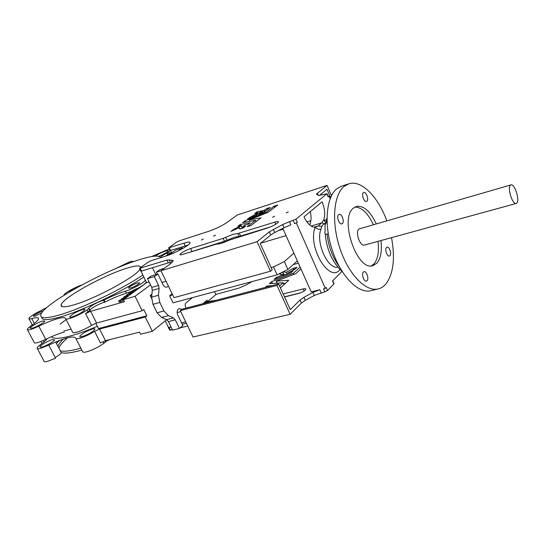 <?xml version="1.0" encoding="UTF-8"?>
<svg xmlns="http://www.w3.org/2000/svg" width="545" height="545" viewBox="0 0 545 545"><rect width="100%" height="100%" fill="white"/><g stroke="black" fill="none" stroke-linecap="round" stroke-linejoin="round"><path stroke-width="0.82" d="M510.249 185.416C507.279 188.543 512.634 204.879 516.156 203.476L516.973 202.883C519.841 199.572 514.534 183.508 511.006 184.878L510.249 185.416M510.931 184.898L358.923 228.982C354.999 232.15 360.027 246.674 364.482 245.066L364.578 245.046M342.417 223.545C344.753 221.733 341.756 213.402 339.119 214.389L338.595 214.682C336.224 216.454 339.228 224.847 341.865 223.859L342.417 223.545M389.968 255.687C391.889 253.895 389.314 246.347 387.052 247.13L386.494 247.471C384.552 249.222 387.127 256.831 389.389 256.041L389.968 255.687M367.078 280.702C369.183 278.72 366.533 270.872 364.033 271.689L363.365 272.091C361.233 274.026 363.883 281.942 366.383 281.118L367.078 280.702M366.921 201.18C369.047 199.538 366.165 191.554 363.788 192.487L363.352 192.726C361.206 194.32 364.087 202.372 366.465 201.439L366.921 201.18M325.603 223.375L322.885 224.833L321.741 226.325L320.964 229.145C318.709 229.602 316.795 228.954 315.235 227.217L318.116 225.991L321.666 222.891L323.682 219.867C325.406 214.71 324.881 208.687 322.102 201.8L304.015 216.821C307.291 223.668 311.031 227.136 315.235 227.217C307.223 246.17 328.935 283.107 339.78 269.898L340.107 269.543M341.749 270.858L341.313 270.838M327.034 222.081C325.385 223.361 324.745 225.303 325.12 227.899L325.065 231.475C324.5 233.744 325.167 234.609 327.075 234.084C328.499 246.647 332.532 257.404 339.16 266.362M376.193 223.722C370.219 211.188 363.644 205.417 356.478 206.419L353.344 208.183C339.085 218.743 357.002 271.376 372.78 265.688L376.847 263.235C380.792 258.493 382.154 250.938 380.928 240.556M371.424 265.871L373.897 263.991C377.862 259.257 379.238 251.715 378.026 241.353M373.305 224.554C367.861 213.02 361.723 207.195 354.89 207.073M386.759 220.677C378.203 196.888 361.471 179.734 348.964 183.754L344.059 186.438C333.506 194.919 331.292 222.626 339.937 248.431C348.48 274.285 365.661 291.902 377.923 289C380.907 288.346 383.53 286.725 385.778 284.143C393.388 274.012 395.309 258.514 391.535 237.647M348.371 183.944L341.701 186.118L336.755 188.808C326.101 197.297 323.778 224.881 332.389 250.523C340.891 276.22 358.126 293.694 370.484 290.771L371.07 290.628M293.346 264.502L293.993 264.4M203.285 238.983L201.316 240.052L203.285 238.983M215.439 235.113L213.463 236.176L215.439 235.113M288.285 211.882L286.261 212.959L288.285 211.882M274.537 216.263L272.527 217.339L274.537 216.263M257.063 211.787L262.574 210.683L259.931 212.414L255.278 214.158L256.634 213.095L254.931 213.395L257.063 211.787L257.765 213.347M257.805 213.974L254.113 214.989L247.559 218.927L256.463 215.309L257.826 214.022M241.346 225.821L233.88 229.213L230.951 231.4L239.241 227.674L240.461 228.58L239.895 229.016L243.118 228.008L245.638 226.141C244.078 226.536 243.404 226.482 243.608 225.971L244.419 225.146L247.771 224.513L250.019 222.782L240.188 224.499L237.777 226.27L241.564 225.65L242.443 228.226M263.746 210.506L261.075 212.23L262.71 211.944L259.985 213.075L258.568 214.437L263.746 212.332L270.136 207.488L266.989 208.503L263.746 210.506L264.366 211.889M237.763 233.539L274.782 222.142C277.494 221.325 278.706 221.325 278.406 222.128C276.588 224.111 272.888 226.093 267.322 228.076L228.989 240.243C222.851 243.056 218.804 244.317 216.842 244.01L182.643 254.406C180.613 255.012 179.7 255.012 179.898 254.413C181.703 252.464 185.293 250.509 190.661 248.547L223.137 238.356L233.199 234.302L237.763 233.539L239.112 236.469L234.541 237.211L224.479 241.251L189.422 252.294M288.073 274.046L287.624 273.059L292.931 271.008L290.832 272.984L274.081 279.415L276.342 277.412L283.066 274.7L279.892 274.176L281.745 272.507M168.351 285.982L166.886 287.167C165.367 287.419 164.065 286.561 162.989 284.572L157.866 274.006L151.074 276.043L147.477 278.659L151.748 287.399L152.3 290.369L151.619 297.161L152.954 304.328L157.096 312.769L161.545 317.442L166.607 319.656L168.432 321.584L172.608 330.134L179.482 328.451L182.875 325.583L177.861 315.242C176.798 312.598 176.982 310.521 178.413 309.008L179.257 308.586L181.758 309.424M82.159 336.619C80.476 337.035 79.679 336.946 79.774 336.34C81.907 333.649 86.13 331.197 92.446 328.989C94.169 328.546 94.987 328.635 94.891 329.255C92.752 331.946 88.508 334.405 82.159 336.619M41.992 347.07L39.935 346.845C39.983 345.428 48.335 340.591 52.422 339.596L54.541 339.808C54.514 341.204 46.087 346.095 41.992 347.07M61.204 352.608C64.249 353.576 69.631 353.119 77.349 351.246L81.811 350.054M105.832 341.32L109.804 339.603M80.817 348.126L76.361 349.331C68.643 351.218 63.268 351.695 60.229 350.742M37.421 348.657L43.893 360.94C43.804 361.819 44.949 361.982 47.306 361.43L55.576 358.222L48.743 345.149C64.46 337.791 73.432 335.454 75.673 338.138C75.871 338.827 77.165 338.874 79.556 338.275C84.237 336.933 89.244 334.63 94.592 331.353L99.606 329.051L145.283 317.026L146.864 315.787L143.764 309.505L142.17 310.732L96.554 323.042L91.533 325.351C83.957 330.195 72.601 334.283 72.621 332.198L65.734 318.825M47.224 338.663C46.052 340.23 43.832 342.192 40.568 344.556C38.45 346.095 37.298 347.254 37.101 348.044C36.992 348.875 38.116 348.998 40.466 348.405L48.743 345.149M75.803 338.384L82.602 351.593C82.82 352.336 84.134 352.424 86.532 351.859C92.527 350.128 98.325 347.267 103.931 343.275L105.873 341.776L106.37 340.462M97.357 326.291C86.689 330.801 77.431 334.099 69.576 336.183C59.201 338.847 53.185 339.017 51.53 336.701M60.202 324.091L66.102 319.534M71.027 329.098L63.826 331.094M137.64 282.882C133.048 284.545 129.983 286.254 128.436 288.012L130.446 288.08C135.051 286.418 138.13 284.708 139.677 282.944L137.64 282.882M158.745 256.32C163.779 254.243 166.92 252.437 168.153 250.925C168.276 250.414 167.41 250.448 165.551 251.02C161.49 252.458 158.139 254.154 155.482 256.109M129.492 263.092L127.189 263.249L118.313 267.52M82.547 309.546C76.239 311.835 71.967 314.254 69.74 316.788C69.617 317.347 70.394 317.394 72.069 316.938C78.412 314.642 82.697 312.224 84.938 309.683C85.061 309.11 84.264 309.07 82.547 309.546M42.721 320.971C38.654 322.061 30.213 326.83 30.091 328.117L32.107 328.226C36.168 327.157 44.697 322.34 44.785 321.073L42.721 320.971M43.218 311.018L42.197 311.236C37.823 312.878 34.853 314.533 33.293 316.216L34.723 316.243L41.747 312.885M76.477 287.923C72.621 289.552 70.203 290.955 69.222 292.14M140.76 267.357C140.365 265.183 135.657 265.49 126.651 268.276C103.938 275.096 62.518 297.938 61.149 304.805C60.529 307.428 64.63 307.489 73.459 304.989C94.612 299.116 135.678 276.901 139.949 269.305M160.652 257.703C159.14 255.026 151.878 255.741 138.866 259.849C104.742 270.266 43.184 304.124 40.834 314.738C39.921 318.566 45.889 318.709 58.724 315.16C80.674 309.063 121.208 289.708 142.865 275.055M41.699 317.115C41.515 320.474 47.524 320.474 59.732 317.108C81.696 311.059 122.203 291.711 143.826 277.01M140.992 271.212L146.585 282.651L123.408 299.634L124.444 301.726L90.599 311.297L85.565 313.62L90.02 310.234C90.272 308.688 99.101 303.708 103.829 302.427L105.056 302.025C112.965 298.074 120.077 295.138 126.379 293.217L131.924 291.153M46.863 307.496L40.139 310.963C33.606 314.267 29.846 316.774 28.858 318.484C28.728 319.138 29.709 319.172 31.801 318.593C36.569 317.265 38.811 317.374 38.518 318.927C38.061 320.412 35.5 322.769 30.833 326.005C28.681 327.497 27.488 328.608 27.257 329.33C27.55 330.665 31.406 329.616 38.824 326.183C46.018 322.715 52.218 320.228 57.423 318.709C62.512 317.285 65.243 317.251 65.625 318.607C65.441 320.896 80.04 315.024 87.023 309.982L89.005 308.225C89.264 306.699 98.107 301.726 102.828 300.438L104.054 300.029C111.97 296.078 119.083 293.135 125.384 291.207C132.462 289.191 144.834 282.269 145.331 280.089M133.348 261.702L133.035 261.484C132.673 261.15 131.427 261.321 129.301 261.988L114.593 269.101M169.318 249.392L166.579 250.087L151.537 256.572M297.345 260.878L287.883 269.441L277.098 274.823L173.051 302.85L169.59 295.717L172.111 293.755M94.592 331.353L100.505 342.975L105.505 340.68L139.568 332.15L140.59 334.208L152.328 331.292L145.283 317.026M171.484 253.105L170.762 252.955L171.001 252.648L171.239 253.146M165.476 256.191L171.001 252.648M137.429 288.509C142.572 285.723 145.535 283.584 146.305 282.085M118.633 301.038L119.096 301.964L120.554 301.828L123.817 300.465M128.347 295.867L128.858 295.642M165.237 320.801L168.507 327.497L171.014 326.877M181.744 323.246L182.364 322.729M204.573 302.305L207.713 301.48L215.895 294.62L214.505 291.684M267.132 286.942L266.716 286.043L265.142 287.46M266.716 286.043L272.221 285.607M283.08 271.839L286.166 272.282L293.769 268.174L297.066 267.302L294.954 269.244L287.624 273.059M279.558 286.036L283.073 282.753L269.325 283.693L271.655 281.636L293.305 273.317L300.111 267.077M300.942 268.93L295.819 273.638L276.145 281.186L288.707 280.273L280.43 287.958M304.11 290.982L303.184 288.904C305.05 288.469 305.922 288.605 305.8 289.313C304.703 290.928 302.243 292.324 298.435 293.51L284.538 296.984M303.184 288.904L283.162 293.966M251.899 281.608L246.504 284.803L239.023 288.073L215.806 294.436M211.589 301.467L211.358 300.969L203.803 302.945M211.358 300.969L216.093 300.288M171.123 327.089L168.425 327.327M186.404 323.301L182.268 324.329M333.622 283.454L333.86 284L327.538 290.471L324.861 291.82L314.281 295.458L305.282 300.356L301.412 303.054L300.043 300.016L290.287 309.642L278.604 283.945L182.03 309.192L180.272 310.63L276.983 285.423L278.604 283.945M300.043 300.016L303.919 297.325L312.925 292.433L319.792 289.702L311.188 291.834L282.787 228.335M244.017 226.87L242.259 227.17M270.197 227.027L239.112 236.469M331.483 195.696L327.041 185.389L316.556 194.006L318.471 195.464L326.837 193.809L295.969 219.185L289.538 221.679L290.935 224.819L284 227.708L274.762 232.504L270.722 235.018L260.231 243.54L272.159 269.782L270.518 271.226L173.998 297.659L160.973 270.722L170.176 263.991L173.051 261.212C173.378 260.428 172.792 260.108 171.3 260.244L172.268 262.254M327.041 185.389L237.211 215.037L227.367 222.224C222.142 225.753 215.895 228.791 208.619 231.346L179.319 240.835L176.56 242.178L168.589 247.873L183.938 243.172C188.4 241.782 190.43 241.728 190.028 243.002C189.326 245.441 174.584 253.439 165.857 256.068L151.115 260.701L148.22 262.111L139.486 268.358L166.927 260.081L169.161 259.856L170.517 262.67L171.348 263.085M170.517 262.67L168.276 262.888L141.577 271.083L140.821 271.083L139.54 268.474M188.032 245.059L170.626 250.468L169.842 250.496L168.637 247.975M330.577 197.658L326.966 189.292L319.268 195.553M151.912 294.205L150.175 295.526L151.83 295.056M150.175 295.526L151.558 298.347M27.536 329.875L34.11 342.355C34.464 343.793 38.334 342.805 45.726 339.378C52.892 335.918 59.085 333.465 64.303 332.021M181.778 246.926L182.275 247.968L175.803 250.019L168.718 255.08M170.51 250.502L171.689 252.962M198.189 249.569L198.53 249.317M146.585 282.651L149.071 281.922M123.408 299.634L135.051 296.31L150.509 284.872M160.407 257.254C161.47 256.13 163.704 254.747 167.104 253.098L170.449 250.523M81.893 284.946C75.707 286.861 64.303 293.196 64.106 294.852L64.017 295.288M135.051 296.31L142.17 310.732M152.328 331.292L166.627 319.67M202.835 303.756L207.1 300.193L207.713 301.48M178.072 250.986L182.275 247.968M152.491 267.738L155.829 274.619M146.864 315.787L98.502 328.553L95.825 323.267M55.161 357.425C58.812 355.408 60.842 353.834 61.258 352.717L61.047 352.308M56.421 343.425L59.01 340.829M57.947 346.354C58.635 344.345 60.441 341.906 63.356 339.031M67.566 337.771C62.736 341.96 59.841 345.428 58.887 348.166M217.83 243.322L218.116 244.065M223.736 242.484L222.585 241.837M186.179 308.109L185.627 306.964C184.925 305.22 185.041 303.858 185.968 302.877L192.44 297.631M181.587 322.919L185.722 321.891M147.477 278.659L154.29 276.628L158.568 285.43L159.126 288.421L158.459 295.24L159.814 302.455L163.963 310.957L168.419 315.664L173.474 317.905L175.299 319.84L179.482 328.451M157.866 274.006L154.29 276.628M164.29 268.297L159.889 269.632L156.388 272.173L161 270.783M156.388 272.173L157.355 274.162M293.878 253.139L284.34 261.58L273.522 266.955L277.098 274.823M273.522 266.955L271.172 267.602M172.649 294.872L169.59 295.717M284.34 261.58L287.883 269.441M260.626 243.22L286.036 235.603M187.705 325.999L180.211 327.831M172.418 329.745L169.672 330.086L168.46 327.613M330.134 198.762L328.976 196.091L328.199 196.343M328.976 196.091L328.247 196.459M297.366 222.34L294.634 223.688L297.366 222.34L295.969 219.185M327.538 290.471L326.189 287.426L325.29 288.332L296.398 223.143M342.049 271.342L332.539 280.988L333.86 284M324.861 291.82L323.512 288.775L325.29 288.332M301.412 303.054L290.131 314.288L276.983 285.423M290.131 314.288L193.039 337.021L180.272 310.63M300.452 292.856L284.476 296.855M277.051 283.182L276.145 281.186M283.42 283.482L285.403 283.339M275.634 283.277L276.88 282.8M293.585 269.734L293.121 268.699M287.126 274.414L286.166 272.282M283.196 274.932L283.856 274.428L286.18 274.775M169.161 259.856L171.3 260.244M160.973 270.722L257.077 241.708L270.518 271.226M257.077 241.708L269.298 231.863L270.722 235.018M289.538 221.679L282.603 224.574L269.298 231.863M249.269 219.969L268.269 212.23L277.712 205.015L273.897 206.269L265.987 212.291L245.073 220.82L242.695 222.578L255.516 220.309L247.158 226.7L251.061 225.466L260.973 217.857L249.269 219.969L249.876 221.311M239.241 227.674L239.664 228.593M241.551 225.664L242.709 228.144M310.854 220.705L306.917 221.91M283.162 229.172L278.338 230.644M309.594 224.867C311.25 221.427 311.488 216.999 310.309 211.589M123.579 299.239L123.94 298.878L122.441 299.035L118.585 300.935L123.674 299.437M120.391 300.533L123.368 299.116L119.41 300.424L120.391 300.533M120.036 300.792L120.554 301.828M126.304 297.243L126.658 296.882L125.166 297.045L121.324 298.933L126.406 297.434M122.155 298.755L126.093 297.127L122.155 298.755M128.239 295.826L126.685 295.41L123.735 297.12L128.334 296.024M126.508 295.737L125.541 296.446L127.346 295.928L126.508 295.737L126.699 296.119M128.967 293.673L126.971 294.709L126.624 295.049L127.176 295.083L131.849 293.101L127.51 294.845L128.967 293.673L129.172 294.089M127.176 295.083L127.421 295.581M129.376 294.102L129.799 294.947M129.901 294.28L130.119 294.716M133.348 292.038L129.649 293.006L130.759 292.168L129.056 293.264L133.457 292.27M130.916 292.209L131.147 292.672M134.69 290.723L134.922 291.194L134.635 290.621L137.183 289.538M137.088 289.347L137.749 288.7L136.625 288.673L132.435 290.73L131.788 291.35L132.96 291.323L133.314 292.045M132.96 291.323L134.397 290.274L134.874 291.234M134.397 290.274L132.837 291.221L132.319 291.132L132.851 290.621L133.069 291.05M132.851 290.621L136.318 288.904L136.611 289.497M136.318 288.904L137.177 288.939L134.635 290.621M328.24 233.744L327.075 234.084M325.719 222.687L323.682 219.867L326.264 220.255M320.964 229.145C315.466 242.293 327.743 269.605 337.886 267.179M257.247 211.705L257.955 213.279M240.216 224.492L240.801 225.773M263.916 210.431L264.516 211.773M103.461 300.268L104.463 302.264M168.786 251.926L169.659 253.738M31.801 318.593L34.342 323.437M38.824 326.183L45.726 339.378M85.565 313.62L91.533 325.351M87.023 309.982L88.045 311.999M90.599 311.297L96.554 323.042M88.787 308.777L89.809 310.786M89.026 308.538L90.041 310.548M104.054 300.029L105.056 302.025M125.384 291.207L126.379 293.217M167.104 253.098L167.976 254.917M167.588 252.819L168.46 254.638M105.505 340.68L99.606 329.051M103.931 343.275L103.073 341.579M44.002 341.899L43.28 340.516M105.648 342.008L105.042 340.809M177.173 312.571L180.763 311.638M168.432 321.584L175.299 319.84M166.607 319.656L173.474 317.905M161.545 317.442L168.419 315.664M157.096 312.769L163.963 310.957M152.954 304.328L159.814 302.455M151.619 297.161L158.459 295.24M152.3 290.369L159.126 288.421M151.748 287.399L158.568 285.43M161.96 282.446L166.061 281.254M170.483 330.216L169.188 327.572M326.837 193.809L328.131 196.799M293.23 220.534L294.634 223.688M321.141 292.74L319.792 289.702M314.281 295.458L312.925 292.433M305.282 300.356L303.919 297.325M293.918 274.367L293.421 273.249M293.796 274.414L293.305 273.317M272.507 283.502L271.655 281.636M272.364 283.509L271.539 281.704M283.952 284.688L283.087 282.78L283.952 284.694M283.856 274.428L282.76 272.003M283.652 274.517L282.562 272.098M283.577 275.784L283.08 274.687L283.577 275.784M283.564 275.79L283.066 274.7M283.332 275.879L282.875 274.871M283.209 275.927L282.76 274.939M276.785 278.4L276.342 277.412M276.662 278.447L276.226 277.48M294.341 269.455L293.769 268.174M294.177 269.516L293.612 268.249M267.336 286.888L266.914 285.955M166.927 260.081L168.276 262.888M273.352 229.356L274.762 232.504M282.603 224.574L284 227.708M317.306 193.223L318.219 195.328M169.366 247.846L170.626 250.468M183.938 243.172L185.205 245.836M140.249 268.351L141.577 271.083M274.782 222.142L275.743 224.281M190.661 248.547L191.99 251.354M223.137 238.356L224.479 241.251M225.712 237.32L227.047 240.222M239.357 233.267L240.706 236.21M255.503 220.323L256.102 221.597M244.957 220.882L245.509 222.094M245.073 220.82L245.645 222.074M265.987 212.291L266.321 213.027M266.103 212.23L266.437 212.972M273.897 206.269L274.455 207.516M274.053 206.194L274.591 207.407M259.863 213.15L260.156 213.797M259.985 213.075L260.292 213.742M262.581 212.019L262.881 212.686M262.697 211.957L263.003 212.639M264.461 210.322L264.959 211.433M264.645 210.241L265.122 211.31M266.839 208.578L267.316 209.641M266.989 208.503L267.452 209.539M233.791 229.261L234.125 229.99M233.88 229.213L234.221 229.942M241.251 225.875L242.341 228.26M240.032 224.581L240.59 225.807M254.113 214.989L254.604 216.072M254.263 214.921L254.76 216.004M256.845 214.362L257.042 214.798L256.818 214.362M256.913 214.335L257.097 214.744M249.753 217.278L250.046 217.932M249.869 217.217L250.169 217.884M252.614 216.093L252.914 216.76M252.723 216.038L253.03 216.712M256.613 213.109L256.872 213.633M122.121 299.273L122.387 299.798M124.846 297.277L125.105 297.802M130.057 293.135L130.255 293.537M314.152 227.183L318.116 225.991L321.741 226.325M311.188 226.052L321.666 222.891L324.725 223.702M516.156 203.476L364.482 245.066M341.483 270.797C332.232 262.077 326.789 249.787 325.174 233.934M325.549 223.688L326.966 217.959M377.923 289L370.484 290.771M293.891 264.427L298.381 263.194M79.774 336.34L80.013 336.796M39.935 346.845L40.132 347.22M69.944 317.197L69.74 316.788M61.149 304.805L62.062 306.576M29.089 318.934L32.271 324.997M89.026 308.565L90.048 310.568M89.005 308.225L90.02 310.234M41.979 343.514L40.923 341.497M105.819 341.381L105.471 340.686M58.921 340.652L59.146 341.081M55.672 341.981L61.258 352.717M334.051 283.727L332.75 280.77M283.965 284.674L283.1 282.766M327.02 193.618L328.308 196.602M316.556 194.006L316.788 194.551M179.898 254.413L180.095 254.828M262.71 211.944L263.017 212.632M239.126 227.865L239.446 228.553M243.792 226.373L244.187 227.238M129.09 293.339L129.403 293.966M131.856 291.493L132.278 292.345"/></g></svg>
